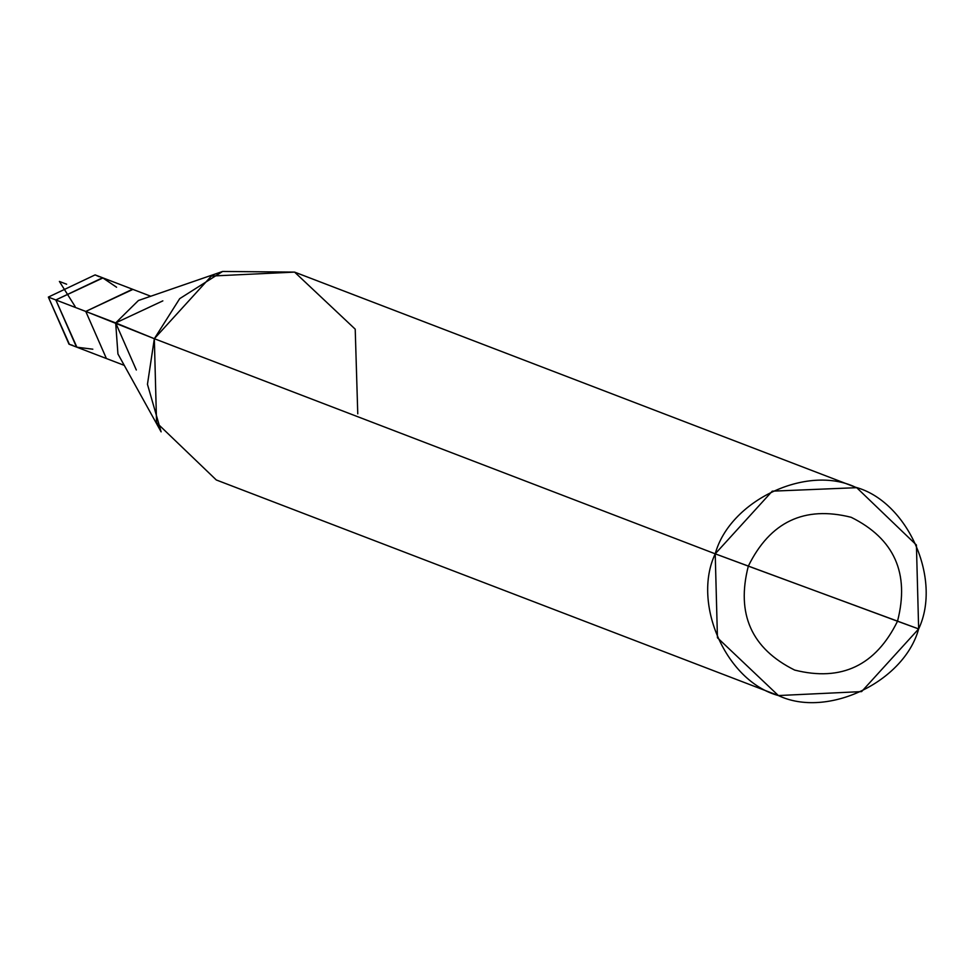 <?xml version="1.0" encoding="UTF-8"?>
<svg xmlns="http://www.w3.org/2000/svg" width="967" height="967" viewBox="0 0 967 967"><rect width="100%" height="100%" fill="white"/><g stroke="black" fill="none" stroke-linecap="round" stroke-linejoin="round"><path stroke-width="1.45" d="M162.843 300.87L115.677 322.918L55.832 299.963L102.587 277.759L116.584 287.235L102.587 277.759L55.832 299.963L76.889 347.201L92.82 349.196L76.889 347.201L55.832 299.963L48.35 297.087L95.104 274.894L102.998 277.916L55.832 299.963L48.35 297.087L68.995 344.179L76.478 347.044L55.832 299.963L102.587 277.759L132.926 289.387L85.761 311.434L55.832 299.963L76.478 347.044L106.406 358.527L85.761 311.434L132.503 289.242L150.779 296.24M99.178 276.695L95.104 274.894L48.35 297.087L69.406 344.337L72.827 345.4M136.323 369.998L115.677 322.918L117.938 353.958L161.114 431.85L147.455 384.298L154.333 338.704L715.217 553.825C691.598 603.686 726.35 681.626 778.399 695.551C827.003 718.783 904.133 682.158 918.65 628.937L861.609 691.598L778.399 695.551L717.441 637.761L715.217 553.825L748.325 566.13C736.032 613.948 751.468 648.591 794.656 670.071C841.447 681.82 875.727 665.538 897.509 621.225C909.802 573.407 894.366 538.764 851.178 517.297C804.387 505.536 770.107 521.817 748.325 566.13C770.107 521.817 804.387 505.536 851.178 517.297C894.366 538.764 909.802 573.407 897.509 621.225L918.65 628.937C942.257 579.088 907.517 501.148 855.469 487.223C806.865 463.979 729.734 500.604 715.217 553.825L897.509 621.225C875.727 665.538 841.447 681.82 794.656 670.071C751.468 648.591 736.032 613.948 748.325 566.13L918.65 628.937L916.414 545.001L856.702 487.682L772.258 491.163L715.217 553.825L154.333 338.704L115.677 322.918L138.438 300.495L222.628 271.449L179.693 298.658L154.333 338.704L211.374 276.054L294.584 272.102L856.702 487.682M357.766 413.828L355.215 329.167L294.584 272.102L222.628 271.449M777.166 695.08L216.282 479.958L156.557 422.652L154.333 338.704L85.761 311.434L106.406 358.527L124.26 365.369M75.124 306.527L59.386 281.433L66.65 284.225"/></g></svg>
